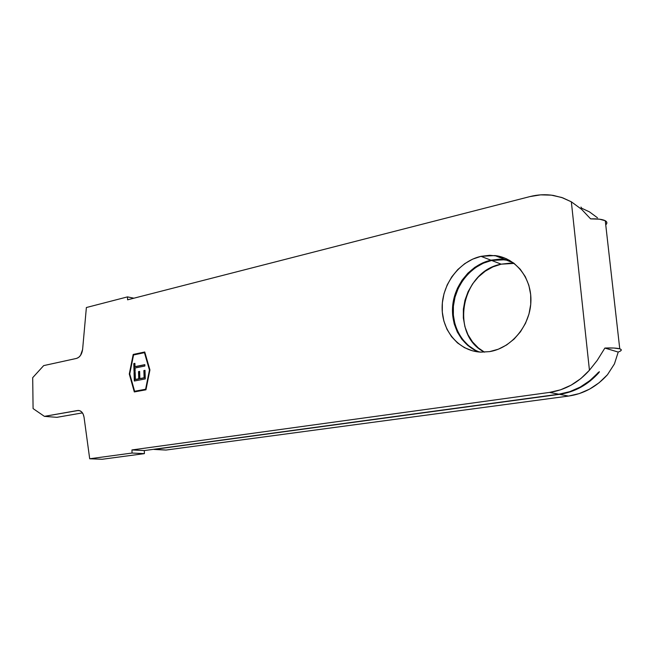 <?xml version="1.0" encoding="UTF-8"?>
<svg xmlns="http://www.w3.org/2000/svg" width="654" height="654" viewBox="0 0 654 654"><rect width="100%" height="100%" fill="white"/><g stroke="black" fill="none" stroke-linecap="round" stroke-linejoin="round"><path stroke-width="0.98" d="M481.009 256.335L494.947 255.559C515.818 257.848 532.192 278.53 530.86 302.434C529.724 326.338 511.019 348.214 489.65 351.615L498.323 349.211L506.572 344.993L514.052 339.115L520.453 331.791L525.505 323.321L528.98 314.034L530.729 304.331L530.68 294.602L528.849 285.258L525.317 276.691L520.241 269.235L513.848 263.178L506.409 258.747L498.234 256.09L489.658 255.289L481.009 256.335L472.613 259.156L464.773 263.627L457.767 269.571L451.849 276.748L447.213 284.882L444.009 293.703L442.357 302.876L442.3 312.089L443.862 321.008L446.993 329.322L451.587 336.712L457.498 342.917L464.528 347.683L472.425 350.806L480.911 352.138L489.65 351.615L480.502 352.122C458.536 350.879 441.785 330.589 442.129 307.282C442.267 283.983 459.271 261.248 481.009 256.335L490.917 260.178L481.009 256.335M509.548 260.349L504.724 259.458L490.917 260.178L499.484 259.172L507.978 259.99M491.612 260.447L505.411 259.728L509.867 260.529L500.171 259.442L491.612 260.447L483.298 263.202L475.548 267.584L468.624 273.413L462.77 280.46L458.184 288.455L455.021 297.12L453.394 306.146L453.361 315.203L454.914 323.983L458.021 332.158L462.582 339.442L468.444 345.557L475.409 350.25L479.3 352.032C461.438 345.01 450.819 324.531 453.647 303.914C456.41 283.28 472.27 264.78 491.612 260.447L501.185 264.167L491.612 260.447M514.15 263.415L501.185 264.167L509.662 263.202L514.15 263.407M606.062 224.551C607.37 223.071 607.108 221.796 605.277 220.741L599.522 219.18L590.603 218.869L581.569 209.296L571.343 201.816L562.669 197.81L553.398 195.44C545.591 194.205 537.76 194.59 529.895 196.601L127.587 299.818L529.895 196.601L540.613 194.859L551.322 195.145L561.688 197.475L571.343 201.816L589.442 370.221L597.2 360.419L604.885 348.059C612.013 347.773 616.975 348.034 619.755 348.827L605.277 220.741C602.481 219.294 597.592 218.673 590.603 218.869L581.569 209.296L571.343 201.816L589.442 370.221L580.858 378.568L571.106 385.165L560.535 389.825L549.532 392.408L131.953 449.944L132.043 453.042L89.696 458.773L102.163 459.271L144.395 453.631L144.305 450.573L558.876 394.207L549.532 392.408L131.953 449.944L144.305 450.573L558.876 394.207L569.748 391.672L580.188 387.111L589.826 380.628L599.334 371.676L590.456 380.775L580.826 387.242L570.394 391.803L559.53 394.329L153.952 449.265L165.953 450.058L568.539 396.062L579.289 393.585L589.597 389.114L599.105 382.762L607.468 374.726L614.433 363.91L607.468 374.726C596.603 386.767 583.63 393.88 568.539 396.062L559.53 394.329L153.96 449.429L165.953 450.058L568.539 396.062L559.53 394.329C574.784 392.098 587.921 384.846 598.925 372.592L598.925 372.592M581.357 207.392L580.891 207.122M144.444 352.661L149.455 370.025L145.605 389.253L134.618 391.264L129.745 373.924L133.53 354.975L144.444 352.661L149.897 370.082L144.886 352.727L149.897 370.082L149.455 370.025L145.605 389.253L146.046 389.302L134.618 391.264L146.046 389.302L134.618 391.264L129.745 373.924L133.645 354.509L133.547 354.975L144.444 352.661M145.278 378.919L145.008 370.311L143.872 370.54L144.101 377.767L139.866 378.584L139.645 371.374L138.525 371.595L138.746 378.805L135.386 379.451L135.165 372.265L134.054 372.486L134.307 381.02L145.278 378.919L145.008 370.311L143.872 370.54L144.101 377.767L139.866 378.584L139.645 371.374L138.525 371.595L138.746 378.805L135.386 379.451L135.165 372.265L134.054 372.486L134.307 381.02L145.278 378.919M135.043 367.998L144.869 366.019L144.828 364.654L135.002 366.641L134.904 363.354L133.792 363.583L134.029 371.513L135.141 371.292L135.043 367.998L144.869 366.019L144.828 364.654L135.002 366.641L134.904 363.354L133.792 363.583L134.029 371.513L135.141 371.292L135.043 367.998M597.478 217.79L589.475 211.888L581.504 208.144M484.459 352.154L478.336 347.936L472.515 341.911L467.994 334.734L464.904 326.673L463.351 318.016L463.375 309.097L464.978 300.211L468.101 291.676L472.638 283.811L478.426 276.887L485.284 271.165L492.961 266.865L501.185 264.167C461.34 271.214 449.306 334.652 484.459 352.154M618.218 352.081L614.433 363.91L618.218 352.081L604.885 348.059L613.959 348.034L619.755 348.827C621.57 349.416 621.782 350.168 620.376 351.075L618.218 352.081L604.885 348.059L597.2 360.419L589.442 370.221C578.283 382.721 564.974 390.119 549.532 392.408L558.876 394.207C574.147 391.967 587.284 384.707 598.304 372.437L599.317 372.028M606.838 223.218L606.61 221.894L605.277 220.741L619.755 348.827L621.063 349.481L621.226 350.266L620.262 351.149M76.518 358.417L78.668 357.386L80.548 355.367L82.608 349.432L86.377 307.527L127.505 296.883L127.587 299.818L127.505 296.883L86.377 307.527L82.608 349.432C81.873 354.329 79.845 357.329 76.518 358.417L43.679 365.611L76.518 358.417M89.696 458.773L84.039 417.17L83.205 414.235L81.717 411.979L79.763 410.696L77.564 410.516L44.415 416.361L33.084 408.587L32.7 377.66L43.679 365.611L32.7 377.66L33.084 408.587L44.415 416.361L56.865 417.334L82.461 412.887L56.865 417.334L44.415 416.361L78.398 410.45C81.366 410.745 83.246 412.985 84.039 417.17L89.696 458.773L132.043 453.042L131.953 449.944L144.305 450.573L144.395 453.631L132.043 453.042L144.395 453.631L102.163 459.271L89.696 458.773M145.948 389.8L149.93 369.927L144.747 351.991L133.203 354.443L129.288 374.014L134.315 391.934L145.948 389.8L134.315 391.934L129.288 374.014L134.724 391.86L129.288 374.014L133.203 354.443L144.747 351.991L149.93 369.927L145.948 389.8M474.698 350.086L467.724 345.386L461.863 339.262L457.301 331.979L454.187 323.787L452.633 314.999L452.674 305.925L454.301 296.891L457.465 288.218L462.051 280.214L467.912 273.159L474.837 267.331L482.603 262.941L490.917 260.178C471.501 264.535 455.593 283.166 452.895 303.889C450.132 324.613 460.923 345.124 478.932 351.999M79.796 410.704L77.564 410.516L79.796 410.704M144.787 352.138L133.645 354.509L144.787 352.138M134.749 380.939L134.495 372.543L134.054 372.486L135.174 372.404L134.495 372.543L134.749 380.939M135.828 379.5L139.188 378.854L138.746 378.805L139.188 378.854L138.967 371.652L138.525 371.595L139.654 371.521L138.967 371.652L139.188 378.854L135.828 379.5M140.308 378.641L144.542 377.824L144.101 377.767L144.542 377.824L144.313 370.597L143.872 370.54L145.008 370.458L144.313 370.597L144.542 377.824L140.308 378.641M134.462 371.431L134.233 363.64L133.792 363.583L134.904 363.501L134.233 363.64L134.462 371.431M135.443 366.706L144.828 364.801L135.443 366.706M133.89 298.199L127.505 296.883L133.89 298.199M494.947 255.559L504.724 259.458M505.411 259.728L513.594 262.99M79.003 410.499L78.398 410.45"/></g></svg>
